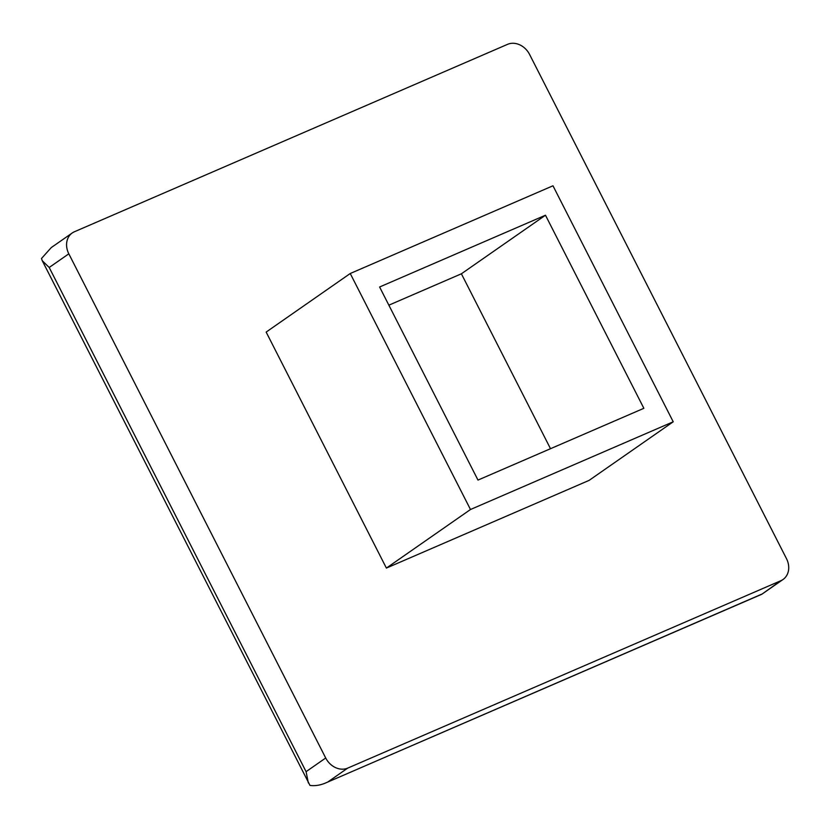 <?xml version="1.0" encoding="UTF-8"?>
<svg xmlns="http://www.w3.org/2000/svg" width="830" height="830" viewBox="0 0 830 830"><rect width="100%" height="100%" fill="white"/><g stroke="black" fill="none" stroke-linecap="round" stroke-linejoin="round"><path stroke-width="1.25" d="M783.022 579.496A18.136 14.971 -124.9 0 0 786.477 558.632L529.582 54.448A18.136 14.971 55.1 0 0 507.555 44.343L74.441 231.746A18.136 14.971 55.1 0 0 72.272 232.95A18.136 14.971 55.1 0 0 68.817 253.814L325.713 757.998A18.136 14.971 55.1 0 0 347.729 768.103L780.854 580.71L761.784 594.259L783.022 579.496A18.136 14.971 -124.9 0 1 780.854 580.71M72.272 232.95L51.263 247.579L41.5 258.493L42.268 260.724L309.984 785.429C315.016 786.083 320.204 785.273 325.557 783.001L761.235 594.373M68.817 253.814L49.198 267.478L42.268 260.724M49.198 267.478L306.083 771.661L308.335 782.918M350.239 273.506L266.15 332.083L386.396 568.083L589.134 480.363L673.223 421.785L552.977 185.785L350.239 273.506L470.486 509.506L673.223 421.785M477.987 480.082L379.601 286.993L545.476 215.219L643.862 408.308L477.987 480.082M386.396 568.083L470.486 509.506M388.865 305.17L461.387 273.796L550.508 448.698M545.476 215.219L461.387 273.796M306.083 771.661L325.713 757.998M328.109 781.777L347.729 768.103M325.557 783.001L761.784 594.259"/></g></svg>
